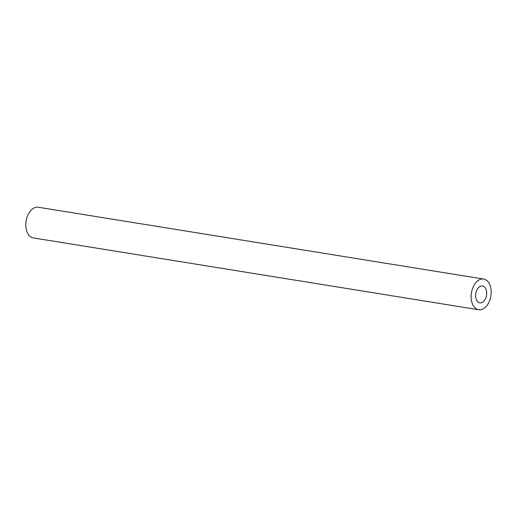 <?xml version="1.0" encoding="UTF-8"?>
<svg xmlns="http://www.w3.org/2000/svg" width="517" height="517" viewBox="0 0 517 517"><rect width="100%" height="100%" fill="white"/><g stroke="black" fill="none" stroke-linecap="round" stroke-linejoin="round"><path stroke-width="0.78" d="M481.508 302.71A8.55 5.416 99.2 0 0 486.659 293.947A8.55 5.416 99.2 0 0 482.523 285.972A8.55 5.416 99.2 0 0 480.816 286.114A8.55 5.416 99.2 0 0 475.672 294.871A8.55 5.416 99.2 0 0 479.802 302.852A8.55 5.416 99.2 0 0 481.508 302.71M480.532 279.329A15.542 9.842 99.2 0 0 471.174 295.252A15.542 9.842 99.2 0 0 478.69 309.761A15.542 9.842 99.2 0 0 481.799 309.496A15.542 9.842 99.2 0 0 491.15 293.572A15.542 9.842 99.2 0 0 483.641 279.064A15.542 9.842 99.2 0 0 480.532 279.329M483.641 279.064L38.31 207.239A15.542 9.842 99.2 0 0 35.201 207.504A15.542 9.842 99.2 0 0 25.85 223.428A15.542 9.842 99.2 0 0 33.359 237.936L478.69 309.761"/></g></svg>
